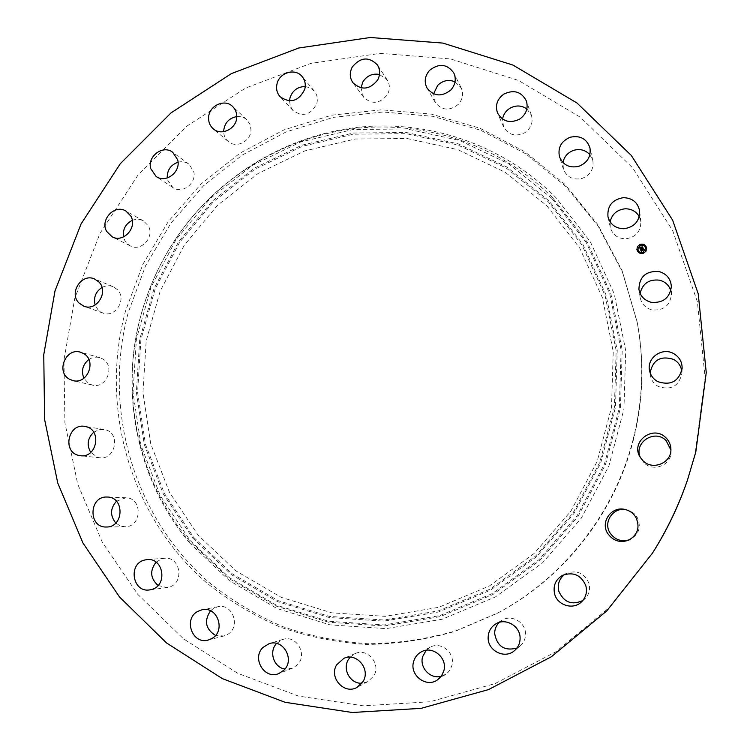<?xml version="1.0" encoding="UTF-8"?>
<svg xmlns="http://www.w3.org/2000/svg" width="750" height="750" viewBox="0 0 750 750"><rect width="100%" height="100%" fill="white"/><g stroke="black" fill="none" stroke-linecap="round" stroke-linejoin="round"><path stroke-width="0.56" stroke-dasharray="3.75 2.81" d="M546.731 205.65L579.722 248.072L602.381 297.6L613.237 351.656L611.512 407.325L597.141 461.503L570.891 511.125L534.234 553.406L489.3 586.031L438.675 607.331L385.219 616.341L331.819 612.853L281.25 597.356L236.006 570.947L198.159 535.209L169.359 492.103L150.731 443.803L142.95 392.634L146.184 340.959L160.191 291.084L184.284 245.213L217.416 205.397L258.15 173.447L304.744 150.919L355.134 139.012L407.034 138.506L457.969 149.709L505.369 172.378L546.731 205.65M189.816 543.103C137.025 480.712 119.269 392.559 141.15 314.344C149.559 284.053 162.975 256.172 181.387 230.7C223.247 173.466 288.844 134.681 359.559 127.125C430.238 120.037 503.756 145.209 555.6 197.269L590.334 241.762L614.222 293.766L625.706 350.569L623.934 409.097L608.859 466.069L581.241 518.25L542.681 562.678L495.413 596.934L442.172 619.247L385.988 628.622L329.916 624.853L276.863 608.475L229.434 580.659L189.816 543.103M633.544 439.228C615.103 513.056 563.981 578.109 497.784 612.984L456.112 630.778C427.125 639.084 397.791 643.406 368.119 643.753C338.653 641.822 310.153 636.103 282.647 626.597C256.031 615.066 231.516 600.347 209.072 582.45C132.872 516.469 102.356 408.103 128.391 312.075L145.65 265.641L170.981 223.059L203.569 185.756L242.381 154.987L286.191 131.878L333.591 117.328L382.987 112.003L432.675 116.306L480.844 130.312L525.647 153.75L565.275 185.963L598.031 225.909L622.444 272.147L637.322 322.913C644.456 361.641 643.2 400.416 633.544 439.228M633.309 438.769C614.766 513.019 563.344 578.447 496.791 613.519L454.875 631.416C425.728 639.759 396.244 644.109 366.412 644.447C336.788 642.506 308.147 636.75 280.491 627.188C253.744 615.591 229.097 600.788 206.55 582.788C129.984 516.441 99.347 407.512 125.522 310.988L142.875 264.309L168.338 221.512L201.094 184.003L240.103 153.066L284.137 129.825L331.772 115.181L381.422 109.809L431.363 114.122L479.784 128.184L524.831 151.734L564.666 184.116L597.609 224.259L622.153 270.75L637.106 321.797C644.288 360.741 643.022 399.731 633.309 438.769M652.472 553.125L609.103 607.725L555.75 651.863L495.037 683.606L429.909 701.756L363.375 705.834L298.387 696.056L237.637 673.266L183.488 638.822L137.869 594.459L102.272 542.184L77.737 484.181L64.903 422.691L63.966 359.972L74.784 298.228L99.984 233.391L137.972 175.116L187.191 125.925L245.644 88.041L310.941 63.366L380.297 53.363L450.581 58.95L518.419 80.4L580.303 117.206L632.775 168.009L672.675 230.578L697.388 301.781L705.103 377.794L695.044 454.312L687.103 481.125M670.837 290.634L671.447 294.666C669.909 305.784 663.394 310.856 651.909 309.872C645.384 308.044 641.466 303.909 640.153 297.459L640.097 293.391M681.759 371.109L681.853 373.762C678.741 386.316 670.894 390.553 658.312 386.466C653.916 383.962 651.262 380.278 650.334 375.413L650.138 372.778M670.875 449.934L670.978 451.172C672.234 464.7 653.494 472.734 644.034 462.787L640.538 457.838M625.528 509.569L626.4 509.719C631.031 510.731 634.612 513.244 637.144 517.256C641.438 526.641 639.234 534 630.516 539.325L629.709 539.672M564.712 574.425L566.587 573.309C577.031 569.738 584.503 573.122 588.984 583.472C590.466 589.641 588.975 594.891 584.503 599.231L582.769 600.562M499.209 622.406L502.078 620.212C511.631 614.053 525.834 622.416 525.516 634.106C525.459 638.981 523.622 642.984 520.003 646.106L516.947 648.056M426.122 650.306L430.078 647.259C440.953 640.875 455.644 653.109 451.866 665.522L450.431 669.141L448.144 672.244L445.8 674.222L441.244 676.275M350.128 657.197L355.228 653.55C367.491 647.616 381.253 664.022 373.828 675.853L367.969 681.591L361.931 683.231M276.6 643.444L282.863 639.45C296.494 634.453 308.091 654.956 297.216 665.016L292.275 668.297L284.934 669.028M210.525 610.8L213.562 608.372L217.912 606.722C232.847 603.038 241.163 627.3 227.363 634.538L223.884 635.981L215.531 635.438M156.084 562.172L162.056 558.694L164.541 558.263C180.656 556.219 184.697 583.659 168.75 587.212L167.053 587.559L158.072 585.478M116.447 501.253L125.85 497.766C142.856 497.672 142.022 527.241 124.987 526.753L119.944 525.778L115.791 523.013M93.694 432.234L99.309 429.544L105.253 429.703C120.778 433.172 115.519 460.219 99.759 457.781L97.734 457.397L90.741 452.419M88.856 359.503C92.269 357.253 95.869 356.625 99.656 357.6L102.619 358.875C115.622 365.738 106.491 389.109 92.372 385.087L88.791 383.634L83.878 378.234M102 287.466C105.694 285.497 109.406 285.244 113.138 286.688L117.291 289.528C127.303 298.894 115.331 318.328 102.825 313.041L98.1 309.956L95.138 304.969M132.281 220.369C136.181 218.831 139.903 219 143.456 220.894L148.247 225.769C155.016 236.719 141.159 252.141 130.219 245.887L124.894 240.703L123.525 236.916M178.031 162.197C182.016 161.213 185.625 161.85 188.869 164.109L193.659 171.347C197.156 182.991 182.278 194.503 172.819 187.519L167.541 179.916L167.213 177.994M236.766 116.559C240.675 116.203 244.05 117.3 246.891 119.85L249.928 124.238L250.959 129.609C251.344 141.113 236.175 148.931 228.15 141.422C225.291 138.909 223.781 135.656 223.631 131.691M305.241 86.531L310.266 87.872L314.306 91.05C317.119 94.594 317.972 98.681 316.856 103.322C311.044 114.956 303.084 117.366 292.987 110.541L290.306 106.134L289.528 100.922M379.509 74.475L387.225 79.959C389.991 84.591 390.075 89.438 387.469 94.509C379.828 103.922 371.841 104.784 363.497 97.097L360.994 87.862M455.044 81.834L461.203 87.919C463.697 93.759 462.75 99.225 458.372 104.306C449.578 111.234 441.872 110.606 435.262 102.422L433.603 93.844M526.866 108.928L531.394 115.172C533.344 122.316 531.159 128.156 524.85 132.703C515.597 137.062 508.491 135.094 503.531 126.788L502.556 119.081M589.894 154.706L592.847 160.641C593.953 169.125 590.363 175.059 582.094 178.425C573.103 180.328 566.869 177.244 563.409 169.191L562.95 162.553M639.263 216.638L640.866 221.803C640.791 231.628 635.728 237.291 625.678 238.819C617.616 238.575 612.478 234.731 610.266 227.278L610.116 221.869M636.909 249.562L636.909 249.591C637.894 252.928 640.134 254.137 643.641 253.228L645.994 251.231L646.678 248.297M645.628 248.372C644.897 245.681 643.125 244.697 640.312 245.419L637.931 249.394M638.006 250.481L637.416 250.566M640.406 244.894L639.816 244.969M638.016 247.228L637.434 247.312M646.144 247.106L645.553 247.172M643.772 244.838L643.181 244.913M643.734 252.703L643.144 252.778M640.369 252.75L639.778 252.825M646.125 250.359L645.534 250.434M640.331 249.197L641.709 248.794M641.644 248.4L642.863 248.184M640.575 247.509L641.1 247.987L640.331 248.306M640.069 247.744L640.294 248.381L641.166 248.156M639.497 247.209L640.341 249.244M640.406 249.366L641.409 251.7L641.859 251.184M641.184 250.697L641.681 251.091M641.334 250.631L643.659 249.975M640.866 249.938L641.109 249.441M640.509 247.425L641.372 247.069M640.528 249.319L641.194 249.347M639.562 247.078L640.163 247.228M640.941 249.769L643.341 248.934L643.753 249.75M641.241 247.519L642.562 247.106L643.041 248.034M642.281 247.491L641.428 247.847M193.65 537.337L232.125 573.731L278.147 600.637L329.587 616.444L383.944 620.025L438.375 610.875L489.928 589.209L535.697 555.984L573.038 512.934L599.775 462.384L614.409 407.203L616.153 350.503L605.081 295.463L581.991 245.053L548.381 201.881L506.269 168.047L458.016 145.022L406.191 133.659L353.391 134.213L302.137 146.363L254.756 169.303L213.338 201.816L179.644 242.325L155.137 288.984L140.887 339.713L137.578 392.269L145.472 444.319L164.381 493.463L193.65 537.337M192.684 538.041L231.337 574.612L277.566 601.65L329.259 617.541L383.869 621.15L438.572 611.972L490.378 590.203L536.372 556.828L573.9 513.553L600.769 462.759L615.469 407.306L617.231 350.325L606.094 295.012L582.881 244.359L549.103 200.991L506.775 166.997L458.297 143.878L406.219 132.469L353.175 133.041L301.688 145.247L254.091 168.309L212.484 200.972L178.65 241.669L154.031 288.534L139.706 339.497L136.378 392.297L144.3 444.581L163.294 493.959L192.684 538.041M551.85 198.394L508.866 163.912L459.637 140.475L406.781 128.934L352.959 129.534L300.722 141.956L252.441 165.366L210.244 198.506L175.922 239.794L150.956 287.334L136.425 339.028L133.031 392.587L141.056 445.631L160.303 495.731L190.106 540.487L229.303 577.622L276.206 605.1L328.669 621.262L384.113 624.956L439.65 615.656L492.272 593.578L538.987 559.697L577.106 515.756L604.397 464.175L619.322 407.85L621.094 349.988L609.759 293.822L586.172 242.409L551.85 198.394M552.694 197.812C501.262 146.128 428.306 121.125 358.144 128.147C287.934 135.638 222.806 174.141 181.237 230.981C162.947 256.284 149.625 283.969 141.281 314.053C119.55 391.725 137.184 479.25 189.6 541.172L228.928 578.447L276.009 606.038L328.669 622.266L384.319 625.988L440.072 616.659L492.9 594.506L539.794 560.494L578.062 516.394L605.466 464.606L620.447 408.066L622.219 349.978L610.837 293.597L587.147 241.988L552.694 197.812M141.15 314.344L141.281 314.053C149.625 283.969 162.947 256.284 181.237 230.981L181.387 230.7M496.791 613.519L497.784 612.984M650.334 375.413L649.472 370.172M681.853 373.762L682.134 368.438M99.759 457.781L80.475 455.728M103.894 429.413L84.778 426.403M610.266 227.278L607.978 216.825M640.866 221.803L639.666 211.106M125.85 497.766L107.306 497.034M124.987 526.753L106.378 527.006M563.409 169.191L559.491 156.797M592.847 160.641L589.959 147.9M164.541 558.263L147.103 559.594M167.053 587.559L149.662 589.903M503.531 126.788L497.569 113.072M531.394 115.172L526.388 101.006M217.912 606.722L202.116 609.75M223.884 635.981L208.238 640.041M435.262 102.422L427.022 88.041M461.203 87.919L453.834 72.994M282.863 639.45L269.128 643.669M292.275 668.297L278.831 673.547M363.497 97.097L352.913 82.706M387.225 79.959L377.428 64.95M355.228 653.55L343.903 658.322M367.969 681.591L357.047 687.384M292.987 110.541L280.134 96.759M314.306 91.05L302.147 76.584M430.078 647.259L421.312 651.863M445.8 674.222L437.559 679.819M228.15 141.422L213.234 128.794M246.891 119.85L232.584 106.472M502.078 620.212L495.834 623.878M520.003 646.106L514.387 650.728M172.819 187.519L156.15 176.484M188.869 164.109L172.716 152.297M566.587 573.309L562.659 575.288M584.503 599.231L581.222 602.166M130.219 245.887L112.172 236.822M143.456 220.894L125.841 210.994M626.4 509.719L624.647 509.372M630.516 539.325L628.913 540.066M102.825 313.041L83.85 306.197M113.138 286.688L94.519 278.972M641.091 458.953L639.881 456.75M670.978 451.172L670.866 448.669M92.372 385.087L72.975 380.616M99.656 357.6L80.522 352.219M637.106 321.797L637.322 322.913M640.153 297.459L638.925 289.434M671.447 294.666L671.353 286.5"/><path stroke-width="1.12" d="M687.591 479.719L687.103 481.125C678.403 506.494 666.863 530.494 652.472 553.125L606.712 610.988L551.409 656.728L488.522 689.597L421.097 708.347L352.275 712.5L285.113 702.3L222.394 678.647L166.547 642.956L119.55 597.028L82.931 542.962L57.75 483.009L44.616 419.484L43.753 354.694L55.003 290.925L81.056 223.969L120.263 163.753L171.037 112.875L231.328 73.641L298.706 48.009L370.284 37.5L442.875 43.087L512.981 65.081L576.984 102.994L631.294 155.447L672.619 220.134L698.231 293.841L706.247 372.6L695.822 451.913L687.591 479.719C678.562 506.025 666.591 530.916 651.675 554.381M640.097 293.391C642.581 283.491 649.031 279.084 659.447 280.172C665.184 281.663 668.981 285.15 670.837 290.634M650.138 372.778C652.856 359.859 660.694 355.406 673.622 359.409C678.253 362.034 680.972 365.934 681.759 371.109M640.538 457.838C633.038 443.072 654.497 428.494 666.084 440.55L670.875 449.934M629.709 539.672C621.525 542.175 614.953 539.906 609.984 532.875C603.019 522.253 613.013 507.253 625.528 509.569M582.769 600.562C571.838 605.466 563.85 602.362 558.816 591.244C557.259 584.325 559.228 578.719 564.712 574.425M516.947 648.056C504.516 651.272 497.091 646.425 494.653 633.525C494.681 629.156 496.209 625.453 499.209 622.406M441.244 676.275C430.528 679.462 419.325 667.697 422.606 656.794L426.122 650.306M361.931 683.231C350.625 684.159 342.169 669.628 348.234 659.831L350.128 657.197M284.934 669.028C273.759 667.575 268.575 651.525 276.6 643.444M215.531 635.438C205.547 629.081 203.878 620.869 210.525 610.8M158.072 585.478C150.291 578.438 149.634 570.675 156.084 562.172M115.791 523.013C109.95 515.672 110.175 508.416 116.447 501.253M90.741 452.419C86.541 444.994 87.525 438.272 93.694 432.234M83.878 378.234C81.019 370.828 82.669 364.584 88.856 359.503M95.138 304.969C93.347 297.553 95.634 291.722 102 287.466M123.525 236.916C122.625 229.359 125.541 223.847 132.281 220.369M167.213 177.994C167.091 170.128 170.691 164.869 178.031 162.197M223.631 131.691L223.631 131.231C224.456 123.075 228.834 118.191 236.766 116.559M289.528 100.922L290.016 97.772C292.584 90.422 297.666 86.672 305.241 86.531M360.994 87.862L362.841 81.956C366.891 75.694 372.45 73.2 379.509 74.475M433.603 93.844L437.691 85.341C442.903 80.428 448.688 79.256 455.044 81.834M502.556 119.081C503.353 114.553 505.734 110.991 509.691 108.394C515.709 105.028 521.438 105.206 526.866 108.928M562.95 162.553C564.216 156.534 567.834 152.447 573.797 150.291C580.191 148.594 585.553 150.066 589.894 154.706M610.116 221.869C611.972 214.106 616.978 209.747 625.134 208.791C631.444 208.763 636.15 211.378 639.263 216.638M657.741 381.619C653.184 379.031 650.428 375.216 649.472 370.172C646.838 357.666 662.325 346.978 673.603 353.578C679.359 356.934 682.2 361.894 682.134 368.438C678.909 381.45 670.772 385.847 657.741 381.619M86.175 426.703C102.169 430.275 96.712 458.241 80.475 455.728L78.394 455.325C62.062 451.509 68.381 423.056 84.778 426.403L86.175 426.703M623.934 228.741C615.591 228.506 610.266 224.531 607.978 216.825C607.116 205.997 612.253 199.603 623.381 197.662C632.475 198 637.903 202.481 639.666 211.106C639.591 221.269 634.35 227.147 623.934 228.741M106.772 497.025L107.306 497.034C124.837 496.941 123.937 527.512 106.378 527.006L106.153 527.006C88.172 527.653 88.866 496.331 106.772 497.025M578.831 166.322C569.522 168.3 563.072 165.131 559.491 156.797C557.634 147.609 561.216 141.094 570.244 137.231C580.172 135.197 586.744 138.75 589.959 147.9C591.094 156.675 587.391 162.816 578.831 166.322M144.544 560.044L147.103 559.594C163.734 557.494 167.869 585.872 151.406 589.547L149.662 589.903C132.656 592.95 127.734 563.878 144.544 560.044M519.609 119.138C510.037 123.675 502.688 121.65 497.569 113.072C494.972 105.431 497.1 99.094 503.953 94.041C514.022 89.362 521.503 91.678 526.388 101.006C528.403 108.384 526.144 114.431 519.609 119.138M197.616 611.466L202.116 609.75C217.537 605.944 226.088 631.059 211.828 638.55L208.238 640.041C192.506 644.925 183.019 619.172 197.616 611.466M450.9 89.934C441.806 97.116 433.847 96.487 427.022 88.041C423.975 81.853 424.819 75.966 429.544 70.378C439.041 62.991 447.141 63.863 453.834 72.994C456.403 79.022 455.428 84.675 450.9 89.934M263.016 647.419L269.128 643.669C283.219 638.503 295.172 659.747 283.931 670.163L278.831 673.547C264.516 679.95 251.419 658.153 263.016 647.419M377.662 79.978C369.769 89.728 361.509 90.638 352.913 82.706C349.65 77.822 349.434 72.609 352.247 67.069C360.469 57.084 368.869 56.381 377.428 64.95C380.278 69.722 380.353 74.737 377.662 79.978M336.666 664.828L343.903 658.322C356.578 652.191 370.8 669.188 363.103 681.45L357.047 687.384C344.278 694.988 328.631 677.55 336.666 664.828M304.772 89.25C298.753 101.278 290.55 103.781 280.134 96.759C276.891 93.037 275.869 88.65 277.078 83.578C279.609 72.356 295.472 67.884 302.147 76.584C305.053 80.231 305.925 84.45 304.772 89.25M413.578 661.734C414.806 657.309 417.384 654.019 421.312 651.863C432.562 645.253 447.759 657.947 443.841 670.809L441.506 675.919L437.559 679.819C426.384 688.2 409.369 675.272 413.578 661.734M236.766 116.541C237.15 128.419 221.503 136.528 213.234 128.794C210.169 126.075 208.613 122.569 208.594 118.275C208.209 106.153 224.456 98.119 232.584 106.472C235.35 109.153 236.738 112.509 236.766 116.541M488.137 637.669C488.297 631.631 490.856 627.038 495.834 623.878C505.725 617.503 520.434 626.175 520.097 638.288C520.041 643.35 518.137 647.503 514.387 650.728C504.769 659.391 487.659 650.794 488.137 637.669M177.647 159.75C181.237 171.769 165.881 183.684 156.15 176.484L150.722 168.647C147.094 156.384 163.069 144.469 172.716 152.297L177.647 159.75M554.606 593.878C552.909 585.684 555.6 579.487 562.659 575.288C573.488 571.584 581.222 575.091 585.862 585.825C587.4 592.228 585.853 597.666 581.222 602.166C572.906 610.172 557.316 605.259 554.606 593.878M130.781 216.019C137.737 227.306 123.441 243.263 112.172 236.822L106.697 231.478C99.656 219.928 114.609 203.897 125.841 210.994L130.781 216.019M607.631 533.372C600.178 522.028 611.428 506.147 624.647 509.372C629.456 510.422 633.159 513.028 635.784 517.181C640.237 526.912 637.95 534.544 628.913 540.066C620.175 543.206 613.088 540.975 607.631 533.372M98.794 281.897C109.088 291.562 96.731 311.644 83.85 306.197L78.994 303.019C68.559 293.091 81.628 272.841 94.519 278.972L98.794 281.897M642.938 460.725L639.881 456.75C630.544 441.469 653.269 424.669 665.794 437.662C668.916 440.709 670.603 444.375 670.866 448.669C672.169 462.703 652.734 471.028 642.938 460.725M83.578 353.531C96.956 360.609 87.516 384.759 72.975 380.616L69.291 379.116C55.678 371.775 65.897 347.316 80.522 352.219L83.578 353.531M651.103 302.278C644.344 300.394 640.284 296.109 638.925 289.434C639.216 276.788 645.881 270.816 658.922 271.509C666.591 273.731 670.744 278.728 671.353 286.5C669.759 298.022 663.009 303.281 651.103 302.278M643.631 253.172C640.125 254.091 637.884 252.872 636.9 249.534L637.519 246.506L639.909 244.434C643.509 243.525 645.759 244.791 646.669 248.241L645.984 251.184L643.631 253.172M646.669 248.269C645.75 244.838 643.5 243.581 639.919 244.491L637.537 246.553L636.909 249.562M637.941 249.422L640.303 245.363C643.134 244.641 644.906 245.634 645.628 248.353L643.237 252.244C640.472 252.966 638.7 252.009 637.931 249.366L637.941 249.422C638.709 252.056 640.472 253.022 643.247 252.3L645.628 248.372M639.816 244.969L640.416 244.913M637.434 247.312L638.025 247.256M645.553 247.172L646.144 247.078M643.181 244.884L643.781 244.866M643.144 252.75L643.734 252.703M639.778 252.806L640.369 252.75M645.534 250.406L646.125 250.359M640.406 249.366L641.091 249.403L640.978 250.209L643.275 249.056L643.65 249.928L641.325 250.575L641.878 251.006L641.175 250.641L641.906 251.119L641.4 251.644L640.406 249.366M640.481 249.197L641.184 249.234L640.491 249.262M640.978 249.628L643.341 248.756L643.762 249.731L643.331 248.878L640.941 249.731M643.753 249.75L643.35 248.812L641.034 249.938M640.331 249.197L639.497 247.209L640.219 247.275L640.228 248.484L641.156 248.1L640.284 248.325L640.125 247.481L640.322 248.25L641.091 247.931L640.5 247.481L641.334 247.134L641.325 248.025L642.488 247.256L642.881 248.194L640.331 249.197M639.553 247.022L640.181 247.116M640.509 247.312L641.362 247.013M641.259 247.406L642.562 246.928L643.041 248.034L642.553 247.05L641.241 247.519M642.863 248.184L642.488 247.312L641.334 248.081L641.138 247.594M641.306 247.2L640.575 247.509M641.156 248.1L640.237 248.541L640.003 247.959M643.631 249.919L643.284 249.103L640.997 250.294M641.184 249.291L640.491 249.253M643.031 248.053L642.572 246.984L642.272 247.444M637.416 250.594L637.997 250.453"/></g></svg>
